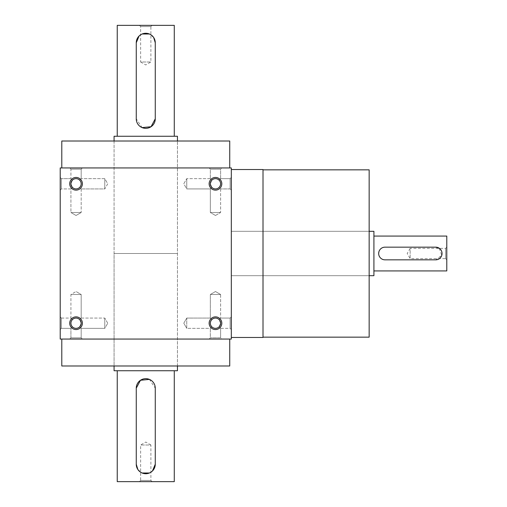 <?xml version="1.0" encoding="UTF-8"?>
<svg xmlns="http://www.w3.org/2000/svg" width="507" height="507" viewBox="0 0 507 507"><rect width="100%" height="100%" fill="white"/><g stroke="black" fill="none" stroke-linecap="round" stroke-linejoin="round"><path stroke-width="0.38" stroke-dasharray="2.54 1.9" d="M220.615 294.491L210.342 294.491L220.615 294.491L210.342 294.491L220.615 294.491L215.475 291.525L220.608 294.491L220.615 318.073L219.106 319.581C216.685 317.597 214.265 317.597 211.844 319.581L210.335 318.073L211.844 319.581C209.86 322.002 209.86 324.423 211.844 326.844C209.86 324.423 209.86 322.002 211.844 319.581L210.335 318.073L211.844 319.581C209.86 322.002 209.86 324.423 211.844 326.844C214.265 328.828 216.685 328.828 219.106 326.844L220.615 323.213L219.106 326.844L220.615 328.352L219.106 326.844L220.615 328.352L230.121 328.352L230.121 318.073L230.121 328.352L230.121 318.079L230.121 328.352L231.319 329.55L231.319 316.875L231.319 329.55L231.319 316.875L231.319 329.55L230.121 328.352L220.615 328.352L219.106 326.844L220.615 323.213L219.106 319.581L220.615 318.073L220.615 294.491M219.106 319.581C216.685 317.597 214.265 317.597 211.844 319.581C209.86 322.002 209.86 324.423 211.844 326.844L210.335 328.352L211.844 326.844C214.265 328.828 216.685 328.828 219.106 326.844L220.615 323.213A5.14 5.14 0 0 0 215.475 318.073A5.14 5.14 0 0 0 210.335 323.213A5.14 5.14 0 0 0 215.475 328.352A5.14 5.14 0 0 0 220.615 323.213A5.14 5.14 0 0 0 212.908 318.764A5.14 5.14 0 0 0 212.908 327.661A5.14 5.14 0 0 0 220.615 323.213A5.14 5.14 0 0 0 212.908 318.764A5.14 5.14 0 0 0 212.908 327.661A5.14 5.14 0 0 0 220.615 323.213L219.106 319.581C216.685 317.597 214.265 317.597 211.844 319.581C214.265 317.597 216.685 317.597 219.106 319.581L220.615 318.073L219.106 319.581M186.753 328.352L186.753 318.073L186.753 328.352L210.335 328.352L211.844 326.844C214.265 328.828 216.685 328.828 219.106 326.844C216.685 328.828 214.265 328.828 211.844 326.844L210.335 328.352L186.753 328.352L186.753 318.073L186.753 328.352L183.788 323.213L186.753 318.079L210.335 318.073L210.342 294.491L215.475 291.525L210.342 294.491L210.342 318.073L186.753 318.073L183.788 323.213L186.753 328.352M61.41 328.352L61.41 318.073L61.41 328.352L70.91 328.352L72.419 326.844C70.435 324.423 70.435 322.002 72.419 319.581L70.917 318.079L72.419 319.581C70.435 322.002 70.435 324.423 72.419 326.844L70.917 328.352L72.419 326.844C74.84 328.828 77.26 328.828 79.681 326.844L81.183 328.352L79.681 326.844L81.19 323.213A5.14 5.14 0 0 0 76.05 318.073A5.14 5.14 0 0 0 70.917 323.213A5.14 5.14 0 0 0 76.05 328.352A5.14 5.14 0 0 0 81.19 323.213L79.681 319.581C77.26 317.597 74.84 317.597 72.419 319.581L70.917 318.079L72.419 319.581C70.435 322.002 70.435 324.423 72.419 326.844C74.84 328.828 77.26 328.828 79.681 326.844L81.183 328.352L79.681 326.844L81.19 323.213A5.14 5.14 0 0 0 73.483 318.764A5.14 5.14 0 0 0 73.483 327.661A5.14 5.14 0 0 0 81.19 323.213A5.14 5.14 0 0 0 73.483 318.764A5.14 5.14 0 0 0 73.483 327.661A5.14 5.14 0 0 0 81.19 323.213L79.681 319.581L81.183 318.079L81.183 294.491L70.917 294.491L81.183 294.491L70.917 294.491L81.183 294.491L76.05 291.525L81.183 294.491L81.183 318.079L79.681 319.581C77.26 317.597 74.84 317.597 72.419 319.581C70.435 322.002 70.435 324.423 72.419 326.844C74.84 328.828 77.26 328.828 79.681 326.844L81.19 323.213L79.681 326.844C77.26 328.828 74.84 328.828 72.419 326.844L70.917 328.352L61.404 328.352L60.206 329.55L60.206 316.875L60.206 329.55L60.206 316.875L60.206 329.55L61.404 328.352L61.41 318.073L61.41 328.352M81.183 337.858L70.917 337.858L81.183 337.858L81.183 328.352L104.772 328.352L104.772 318.073L104.772 328.352L104.772 318.073L104.772 328.352L107.738 323.213L104.772 328.346L81.183 328.352L81.183 337.858L82.388 339.056L69.713 339.056L82.388 339.056L69.713 339.056L82.388 339.056L81.183 337.858L70.917 337.858L81.183 337.858M215.475 215.475L210.342 212.509L220.615 212.509L210.342 212.509L220.615 212.509L220.615 188.921L219.106 187.419C216.685 189.403 214.265 189.403 211.844 187.419L210.342 188.921L211.844 187.419L210.342 188.921L211.844 187.419L210.342 183.788A5.133 5.133 0 0 1 218.042 179.339A5.133 5.133 0 0 1 218.042 188.236A5.133 5.133 0 0 1 210.342 183.788L211.844 180.156L210.342 178.654L211.844 180.156C214.265 178.172 216.685 178.172 219.106 180.156L220.615 178.654L219.106 180.156L220.615 178.654L220.615 169.148L210.342 169.142L220.615 169.142L221.812 167.944L209.138 167.944L221.812 167.944L209.138 167.944L221.812 167.944L220.615 169.148L210.342 169.142L220.615 169.142L220.615 178.654L219.106 180.156C221.09 182.577 221.09 184.998 219.106 187.419C216.685 189.403 214.265 189.403 211.844 187.419L210.342 183.788A5.133 5.133 0 0 1 218.042 179.339A5.133 5.133 0 0 1 218.042 188.236A5.133 5.133 0 0 1 210.342 183.788L211.844 180.156C214.265 178.172 216.685 178.172 219.106 180.156C221.09 182.577 221.09 184.998 219.106 187.419L220.615 188.921L220.615 212.509L210.342 212.509L210.342 188.921L186.753 188.921L186.753 178.654L186.753 188.921L186.753 178.654L186.753 188.921L183.788 183.788L186.753 178.654L183.788 183.788L186.753 188.921L210.342 188.921L210.342 212.509L215.475 215.475L220.615 212.509L215.475 215.475M76.05 215.475L70.91 212.509L81.19 212.509L70.917 212.509L81.19 212.509L81.19 188.927L79.681 187.419C77.26 189.403 74.84 189.403 72.419 187.419L70.91 188.927L72.419 187.419L70.91 188.927L72.419 187.419L70.917 183.788A5.133 5.133 0 0 1 78.617 179.339A5.133 5.133 0 0 1 78.617 188.236A5.133 5.133 0 0 1 70.917 183.788L72.419 180.156C74.84 178.172 77.26 178.172 79.681 180.156L81.19 178.648L79.681 180.156L81.19 178.648L81.19 169.142L70.917 169.142L81.19 169.142L82.388 167.944L69.713 167.944L82.388 167.944L69.713 167.944L82.388 167.944L81.19 169.148L70.917 169.142L81.19 169.142L81.19 178.648L79.681 180.156C81.665 182.577 81.665 184.998 79.681 187.419C77.26 189.403 74.84 189.403 72.419 187.419L70.91 183.788A5.133 5.133 0 0 1 78.617 179.339A5.133 5.133 0 0 1 78.617 188.236A5.133 5.133 0 0 1 70.917 183.788L72.419 180.156L70.91 178.648L72.419 180.156C74.84 178.172 77.26 178.172 79.681 180.156C81.665 182.577 81.665 184.998 79.681 187.419L81.19 188.927L81.19 212.509L70.917 212.509L70.917 188.927L61.41 188.927L61.41 178.648L61.41 188.927L61.41 178.648L60.206 177.45L60.206 190.125L60.206 177.45L60.206 190.125L60.206 177.45L61.404 178.654L61.41 188.927L60.206 190.125L61.41 188.927L70.917 188.927L70.917 212.509L76.05 215.475L81.19 212.509L76.05 215.475M221.812 339.056L209.138 339.056L221.812 339.056L209.138 339.056L221.812 339.056L220.615 337.858L210.342 337.858L220.615 337.858L220.615 328.352L220.615 337.858L221.812 339.056M79.681 319.581C77.26 317.597 74.84 317.597 72.419 319.581C74.84 317.597 77.26 317.597 79.681 319.581L81.183 318.079L79.681 319.581L81.19 323.213L79.681 319.581M219.106 187.419C216.685 189.403 214.265 189.403 211.844 187.419L210.342 183.788A5.14 5.14 0 0 1 215.475 178.648A5.14 5.14 0 0 1 220.615 183.788A5.14 5.14 0 0 1 215.475 188.927A5.14 5.14 0 0 1 210.335 183.788L211.844 180.156L210.342 178.654L211.844 180.156C214.265 178.172 216.685 178.172 219.106 180.156C221.09 182.577 221.09 184.998 219.106 187.419C216.685 189.403 214.265 189.403 211.844 187.419L210.342 183.788L211.844 180.156C214.265 178.172 216.685 178.172 219.106 180.156C221.09 182.577 221.09 184.998 219.106 187.419M79.681 187.419C77.26 189.403 74.84 189.403 72.419 187.419L70.91 183.788A5.14 5.14 0 0 1 76.05 178.648A5.14 5.14 0 0 1 81.19 183.788A5.14 5.14 0 0 1 76.05 188.927A5.14 5.14 0 0 1 70.917 183.788L72.419 187.419C74.84 189.403 77.26 189.403 79.681 187.419C81.665 184.998 81.665 182.577 79.681 180.156C81.665 182.577 81.665 184.998 79.681 187.419M82.388 323.213A6.338 6.338 0 0 0 72.881 317.724A6.338 6.338 0 0 0 72.881 328.701A6.338 6.338 0 0 0 82.388 323.213M221.812 323.213A6.338 6.338 0 0 0 212.306 317.724A6.338 6.338 0 0 0 212.306 328.701A6.338 6.338 0 0 0 221.812 323.213M69.713 183.788A6.338 6.338 0 0 1 79.219 178.299A6.338 6.338 0 0 1 79.219 189.276A6.338 6.338 0 0 1 69.713 183.788M209.138 183.788A6.338 6.338 0 0 1 218.644 178.299A6.338 6.338 0 0 1 218.644 189.276A6.338 6.338 0 0 1 209.138 183.788M72.419 180.156C74.84 178.172 77.26 178.172 79.681 180.156C77.26 178.172 74.84 178.172 72.419 180.156L70.91 178.648L72.419 180.156L70.917 183.788L72.419 180.156M229.734 167.944L61.791 167.944L229.734 167.944M231.319 167.944L60.206 167.944L60.206 339.056L231.319 339.056L231.319 167.944M61.791 339.056L229.734 339.056L61.791 339.056M231.319 177.45L231.319 190.125L231.319 177.45L231.319 190.125L231.319 177.45L230.121 178.654L230.121 188.921L230.121 178.654L220.615 178.654L230.121 178.654L230.121 188.921L230.121 178.654L231.319 177.45M231.319 169.528L231.319 337.472L231.319 169.528M229.734 365.991L61.791 365.991M114.075 365.991L177.45 365.991L114.075 365.991L114.075 253.5L177.45 253.5L114.075 253.5L177.45 253.5L114.075 253.5L114.075 141.009L177.45 141.009L114.075 141.009L114.075 365.991M229.734 141.009L61.791 141.009M369.159 169.845L369.159 337.155M263.006 337.155L263.006 169.845L263.006 337.155M369.159 275.681L369.159 231.319L369.159 275.681L231.319 275.681L369.159 275.681M231.319 231.319L231.319 275.681L231.319 231.319L231.319 275.681L231.319 231.319L369.159 231.319L231.319 231.319M263.006 169.528L263.006 337.472M70.91 178.648L61.404 178.648L70.91 178.648L70.917 169.142L69.713 167.944L70.917 169.142L70.917 178.648M107.738 183.788L104.772 188.921L104.772 178.648L104.772 188.927L104.772 178.648L104.772 188.927L81.19 188.927L104.772 188.927L107.738 183.788L104.772 178.648L81.19 178.648L104.772 178.648L107.738 183.788M210.342 178.654L186.753 178.654L210.342 178.654L210.342 169.142L209.138 167.944L210.342 169.142L210.342 178.654M220.615 337.858L210.342 337.858L220.615 337.858M446.794 247.163L445.596 248.36L410.15 248.36L410.15 258.64L410.15 248.36L407.184 253.5L410.15 258.633L445.596 258.64L445.596 248.36L445.596 258.64L446.794 259.838L446.794 247.163L446.794 259.838M373.913 275.681L373.913 231.319M439.227 248.234L441.768 255.344L435.703 259.838L385.003 259.838C376.834 260.237 376.815 246.77 385.003 247.163L435.703 247.163M373.913 236.072L373.913 270.928L373.913 236.072M446.794 270.928L446.794 236.072M139.425 25.35L140.629 26.554L140.629 61.993L150.902 61.993L140.629 61.993L145.763 64.959L150.896 61.993L150.902 26.554L140.629 26.554L150.902 26.554L152.1 25.35L139.425 25.35L152.1 25.35M174.281 25.35L117.244 25.35M117.244 136.256L174.281 136.256L117.244 136.256M136.256 42.778L136.256 118.828L142.106 127.599M153.665 37.493L149.419 34.007M142.118 34.001L139.045 36.054M155.269 118.828L155.269 42.778M177.45 136.256L114.075 136.256M152.1 481.65L150.902 480.446L150.902 445.007L140.629 445.007L150.902 445.007L145.763 442.041L140.629 445.007L140.629 480.452L150.902 480.452L140.629 480.452L139.425 481.65L152.1 481.65L139.425 481.65M117.244 481.65L174.281 481.65M174.281 370.744L117.244 370.744L174.281 370.744M155.269 464.222L155.269 388.172L149.419 379.401M137.86 469.507L142.106 472.993M149.407 472.999L152.48 470.946M136.256 388.172L136.256 464.222M114.075 370.744L177.45 370.744M177.45 365.991L177.45 141.009L177.45 365.991M220.615 318.073L230.121 318.073L231.319 316.875L230.115 318.073L220.615 318.073M61.41 318.073L70.917 318.073L70.917 294.491L76.05 291.525L70.917 294.491L70.917 318.079L61.41 318.073L60.206 316.875L61.41 318.073M70.917 337.858L70.917 328.352L70.917 337.858L69.713 339.056L70.917 337.858M210.335 337.858L209.138 339.056L210.335 337.858L210.342 328.352L210.342 337.858M107.738 323.213L104.772 318.079L107.738 323.213M230.121 188.921L220.615 188.921L230.121 188.921L231.319 190.125L230.121 188.921M81.183 318.073L104.772 318.073L81.183 318.073"/><path stroke-width="0.76" d="M231.319 167.944L60.206 167.944L60.206 339.056L231.319 339.056L231.319 167.944M82.388 323.213A6.338 6.338 0 0 0 72.881 317.724A6.338 6.338 0 0 0 72.881 328.701A6.338 6.338 0 0 0 82.388 323.213M69.713 183.788A6.338 6.338 0 0 1 79.219 178.299A6.338 6.338 0 0 1 79.219 189.276A6.338 6.338 0 0 1 69.713 183.788M221.812 323.213A6.338 6.338 0 0 0 212.306 317.724A6.338 6.338 0 0 0 212.306 328.701A6.338 6.338 0 0 0 221.812 323.213M209.138 183.788A6.338 6.338 0 0 1 218.644 178.299A6.338 6.338 0 0 1 218.644 189.276A6.338 6.338 0 0 1 209.138 183.788M61.791 339.056L61.791 365.991L229.734 365.991L229.734 339.056M61.791 167.944L61.791 141.009L229.734 141.009L229.734 167.944M263.006 337.155L369.159 337.155L369.159 169.845L263.006 169.845M231.319 337.472L263.006 337.472L263.006 169.528L231.319 169.528M210.335 183.788A5.14 5.14 0 0 1 218.042 179.339A5.14 5.14 0 0 1 218.042 188.236A5.14 5.14 0 0 1 210.335 183.788M220.615 323.213A5.14 5.14 0 0 0 212.908 318.764A5.14 5.14 0 0 0 212.908 327.661A5.14 5.14 0 0 0 220.615 323.213M70.917 183.788A5.14 5.14 0 0 1 78.617 179.339A5.14 5.14 0 0 1 78.617 188.236A5.14 5.14 0 0 1 70.917 183.788M81.19 323.213A5.14 5.14 0 0 0 73.483 318.764A5.14 5.14 0 0 0 73.483 327.661A5.14 5.14 0 0 0 81.19 323.213M435.703 247.163L385.003 247.163A6.338 6.338 0 0 0 378.666 253.5A6.338 6.338 0 0 0 385.003 259.838L435.703 259.838A6.338 6.338 0 0 0 442.041 253.5A6.338 6.338 0 0 0 435.703 247.163L439.227 248.234M369.159 231.319L373.913 231.319L373.913 275.681L369.159 275.681M373.913 236.072L446.794 236.072L446.794 270.928L373.913 270.928M136.256 42.778L136.256 118.828A9.506 9.506 0 0 0 145.763 128.334A9.506 9.506 0 0 0 155.269 118.828L155.269 42.778A9.506 9.506 0 0 0 145.763 33.272A9.506 9.506 0 0 0 136.256 42.778L139.045 36.054M117.244 136.256L117.244 25.35L174.281 25.35L174.281 136.256M142.106 127.599L151.048 126.731L155.269 118.828M155.269 42.778L153.665 37.493M149.419 34.007L142.118 34.001M114.075 141.009L114.075 136.256L177.45 136.256L177.45 141.009M155.269 464.222L155.269 388.172A9.506 9.506 0 0 0 145.763 378.666A9.506 9.506 0 0 0 136.256 388.172L136.256 464.222A9.506 9.506 0 0 0 145.763 473.728A9.506 9.506 0 0 0 155.269 464.222L152.48 470.946M174.281 370.744L174.281 481.65L117.244 481.65L117.244 370.744M149.419 379.401L140.477 380.269L136.256 388.172M136.256 464.222L137.86 469.507M142.106 472.993L149.407 472.999M177.45 365.991L177.45 370.744L114.075 370.744L114.075 365.991"/></g></svg>
